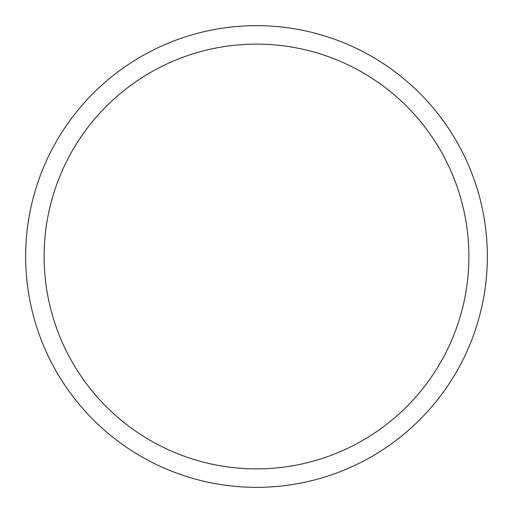 <?xml version="1.0" encoding="UTF-8"?>
<svg xmlns="http://www.w3.org/2000/svg" width="513" height="513" viewBox="0 0 513 513"><rect width="100%" height="100%" fill="white"/><g stroke="black" fill="none" stroke-linecap="round" stroke-linejoin="round"><path stroke-width="0.77" d="M256.5 25.65A230.85 230.85 0 0 1 487.35 256.5A230.85 230.85 0 0 1 256.5 487.35A230.85 230.85 0 0 1 25.65 256.5A230.85 230.85 0 0 1 256.5 25.65M256.5 44.118A212.382 212.382 0 0 1 468.882 256.5A212.382 212.382 0 0 1 256.5 468.882A212.382 212.382 0 0 1 44.118 256.5A212.382 212.382 0 0 1 256.5 44.118"/></g></svg>
